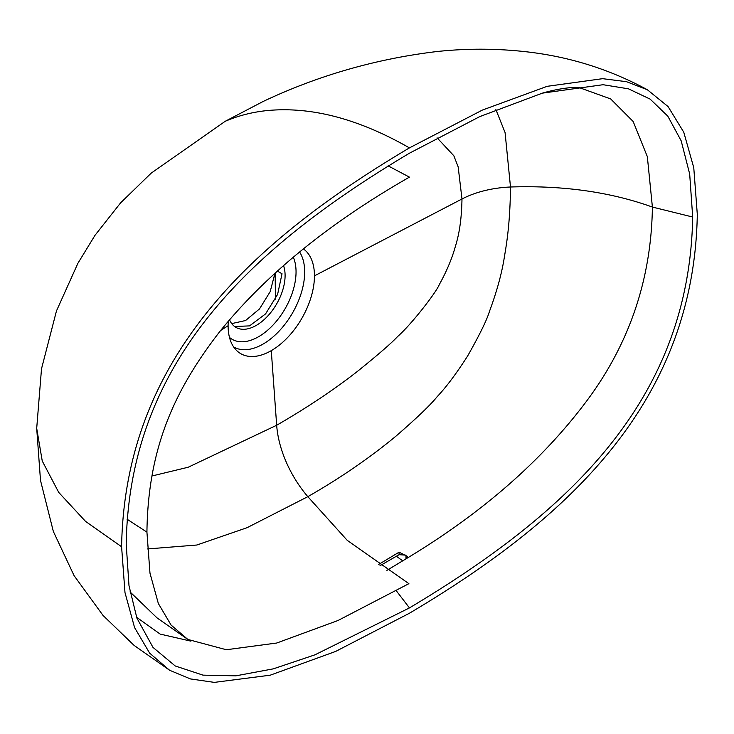 <?xml version="1.0" encoding="UTF-8"?>
<svg xmlns="http://www.w3.org/2000/svg" width="734" height="734" viewBox="0 0 734 734"><rect width="100%" height="100%" fill="white"/><g stroke="black" fill="none" stroke-linecap="round" stroke-linejoin="round"><path stroke-width="1.1" d="M647.342 89.731C609.394 69.106 568.666 56.417 525.168 51.655C495.514 48.389 465.879 48.38 436.262 51.619C375.551 58.977 317.767 75.63 262.928 101.576L225.219 121.293C237.88 115.853 251.423 112.32 265.846 110.706C310.143 106.091 358.008 118.477 409.444 147.883C248.514 243.321 124.835 360.266 121.596 546.747L124.982 592.549L134.579 627.598L149.663 653.159L169.618 670.27L190.473 678.932L214.346 682.381L270.222 675.188L335.677 651.416L409.444 613.229C570.373 517.791 694.061 400.847 697.3 214.365L693.768 167.691L683.767 132.221L668.087 106.595L647.342 89.731L626.451 81.676L602.642 78.676L547.142 86.328L482.348 110.091L409.444 147.883M169.618 670.27L134.138 645.434L102.999 615.404L74.07 575.621L53.343 531.453L40.498 480.421L36.7 428.326L41.508 368.807L56.454 310.987L77.887 263.322L94.98 235.348L120.624 202.841L151.167 173.169L225.219 121.293M396.332 590.806L409.444 607.908L314.969 654.82L273.314 668.848L235.853 675.84L203.015 675.142L175.233 665.977L152.993 647.397L136.9 618.101L128.991 585.659L126.202 544.087C129.377 362.055 248.789 248.973 409.444 153.204L479.788 116.596L542.371 93.145L603.091 84.713L628.451 88.823L650.131 99.108L667.83 116.183L681.18 140.827L689.685 174.041L692.694 217.025L652.398 207.061C610.523 191.996 563.226 185.307 510.497 186.996C510.084 226.044 506.001 246.899 504.258 257.762C501.671 273.92 496.725 291.829 489.431 311.491C486.844 320.061 479.586 334.887 467.65 355.953C456.337 373.624 446.171 387.194 437.17 396.672C430.519 404.929 416.802 418.068 396.011 436.097C369.863 457.777 340.475 477.972 307.83 496.67L247.101 527.682L196.822 545.023L147.378 548.959M409.444 607.908C570.024 512.093 689.391 399.424 692.694 217.025M437.088 137.818L453.832 155.764L458.154 166.838L461.989 198.978C461.411 229.714 456.319 242.917 454.318 250.055C450.878 261.231 445.859 272.764 439.262 284.654C436.042 292.738 410.82 325.116 397.424 336.704C391.626 342.998 378.395 354.476 357.742 371.147C334.016 389.699 306.995 407.737 276.672 425.252A81.419 47.004 -120 0 0 307.83 496.67L347.219 540.325L408.893 583.668L338.035 620.487L276.718 643.03L226.338 649.746L187.84 639.433L171.095 625.074L158.333 603.486L149.975 573.135L146.928 532.122C148.011 446.281 175.665 388.616 219.916 331.383C266.047 274.433 329.227 223.017 409.444 177.133L388.112 165.856M380.01 565.703L399.085 554.693L399.085 552.188L378.405 564.584M399.085 552.188L407.425 556.418L405.994 558.904L405.994 555.152L399.085 554.693M542.371 93.145C561.703 87.502 576.346 87.19 575.786 87.429L579.365 87.649L610.67 98.934L633.176 121.523L647.333 156.626L652.398 207.061C651.333 279.204 629.359 343.943 586.466 401.287C542.435 460.007 483.431 511.837 409.444 556.767L386.919 570.364M303.381 248.909A61.06 35.25 -60 0 1 314.455 275.856A61.06 35.25 -60 0 1 271.277 350.641A61.06 35.25 -60 0 1 236.843 350.742A61.06 35.25 -60 0 1 228.1 325.712A61.06 35.25 -60 0 1 228.265 321.208M271.277 350.641L276.672 425.252L188.216 467.228L151.855 476.017M229.513 319.74A40.709 23.506 -60 0 0 235.953 327.401A40.709 23.506 -60 0 0 267.323 316.492A40.709 23.506 -60 0 0 285.095 275.525A40.709 23.506 120 0 0 283.507 265.552M234.596 326.502L249.551 325.887L265.57 313.904L277.59 294.435L282.03 273.754L277.305 271.029M274.993 273.121L270.185 291.637L259.533 308.895L245.569 320.529L231.705 323.602M402.755 560.886L396.388 556.244M275.452 299.16L275.131 272.993M495.89 109.568L505.075 132.57L510.497 186.996A81.419 47.04 180 0 0 461.989 198.997M36.7 428.326L42.251 460.998L58.729 492.413L85.529 521.369L121.596 546.747M190.923 641.149L160.168 634.084L136.616 617.294M314.455 275.856L461.989 198.978M228.1 325.712L220.631 330.493M233.66 346.971A58.812 33.957 -60 0 0 278.984 331.245A58.812 33.957 -60 0 0 304.674 272.048A58.812 33.957 120 0 0 299.591 251.982M293.288 257.184A52.931 30.553 120 0 1 296.05 271.874A52.931 30.553 -60 0 1 271.066 327.052A52.931 30.553 -60 0 1 229.476 337.411M127.046 519.204L146.928 532.122M136.9 618.101L137.322 619.166M187.84 639.433L157.039 617.89L130.01 591.879"/></g></svg>
